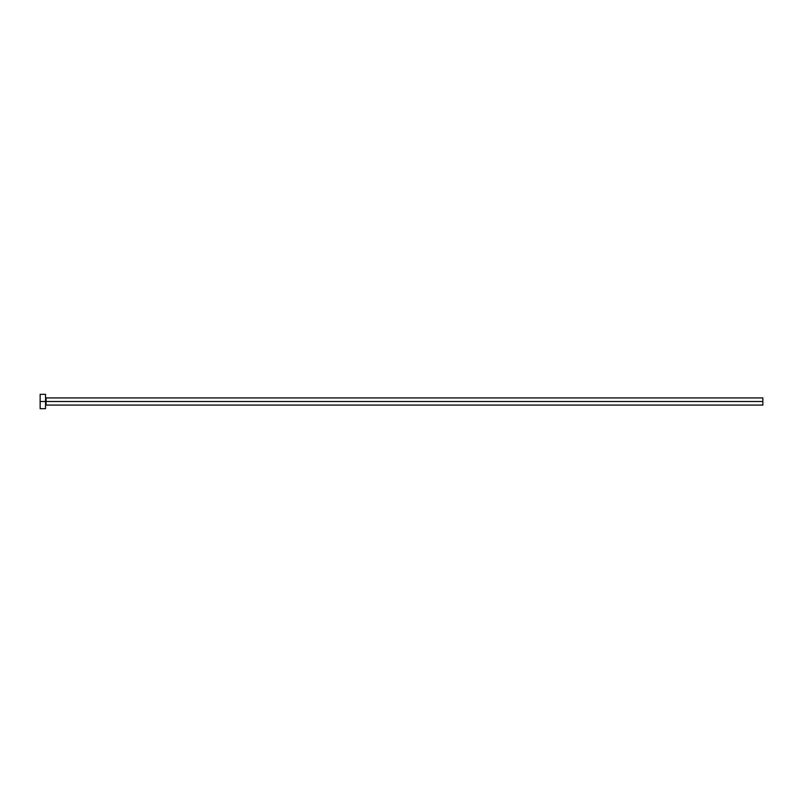 <?xml version="1.0" encoding="UTF-8"?>
<svg xmlns="http://www.w3.org/2000/svg" width="803" height="803" viewBox="0 0 803 803"><rect width="100%" height="100%" fill="white"/><g stroke="black" fill="none" stroke-linecap="round" stroke-linejoin="round"><path stroke-width="1.2" d="M40.15 408.677L40.15 394.323L40.15 401.5L762.85 401.5L762.85 405.083L762.85 401.5L46.072 401.5L46.072 397.917L46.072 401.5L40.15 401.5L40.15 408.677L45.53 408.677L45.53 394.323L45.53 408.677M45.53 405.625L46.072 401.5L46.072 405.083L762.85 405.083M762.85 401.5L762.85 397.917L762.85 401.5M762.85 397.917L46.072 397.917L45.53 397.375M40.15 394.323L45.53 394.323"/></g></svg>
